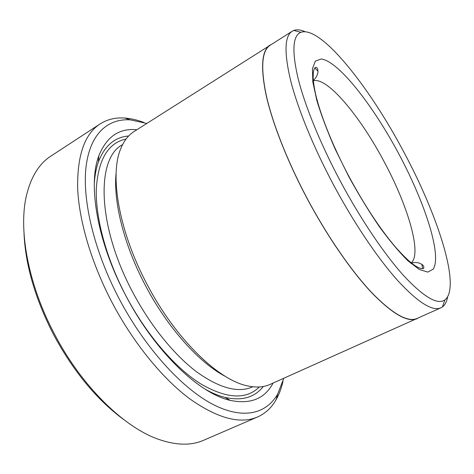 <?xml version="1.0" encoding="UTF-8"?>
<svg xmlns="http://www.w3.org/2000/svg" width="474" height="474" viewBox="0 0 474 474"><rect width="100%" height="100%" fill="white"/><g stroke="black" fill="none" stroke-linecap="round" stroke-linejoin="round"><path stroke-width="0.71" d="M146.798 123.43L130.16 119.845C107.799 118.417 89.971 133.781 86.019 167.061C82.174 200.312 94.13 251.155 119.193 298.863C144.813 347.537 181.4 387.691 212.097 403.955C242.901 420.171 266.281 413.956 277.64 394.113L283.819 378.258M283.014 381.232C281.473 388.117 279.186 394.25 276.158 399.629C271.643 407.664 265.458 413.441 257.601 416.96C240.223 424.503 217.536 418.412 189.541 398.675C162.398 378.376 133.419 343.01 112.101 302.554C91.381 263.064 79.069 220.92 77.653 188.368C77.132 155.478 84.597 134.012 100.055 123.963C107.32 119.353 115.549 117.374 124.745 118.038C130.901 118.482 137.276 119.958 143.871 122.47M339.929 180.428C360.4 218.875 384.408 254.354 403.907 275.898C423.792 297.074 437.431 305.09 444.831 299.953C461.315 287.54 437.952 215.374 403.777 151.947C369.483 86.997 320.774 25.282 300.907 32.291C292.748 35.538 291.753 50.694 297.921 77.766C304.592 104.772 319.974 142.87 339.929 180.428M447.64 296.801C446.81 301.559 445.08 304.93 442.449 306.909L440.879 307.816C432.436 311.59 418.032 302.501 397.674 280.543C377.713 258.265 353.61 222.567 333.074 183.983C313.071 146.324 297.583 108.042 290.568 80.29C284.027 52.418 284.56 36.077 292.168 31.254L293.791 30.443C296.89 29.341 300.658 29.755 305.084 31.687M228.053 399.138L227.887 399.748M123.951 419.745C96.921 399.902 73.417 371.444 53.438 334.366C35.349 298.981 25.543 265.499 24.032 233.925M100.055 123.963L50.848 156.136C39.389 163.489 31.349 176.257 26.728 194.435C18.095 228.592 27.753 283.588 54.314 333.761C81.463 386.132 123.85 427.264 158.375 439.268C176.097 445.436 191.176 445.773 203.63 440.269L257.601 416.96M421.765 264.308L422.778 268.711M440.879 307.816L417.156 318.421C407.818 322.587 392.709 314.019 371.829 292.725C351.4 271.087 327.19 236.117 306.962 198.073C287.268 160.929 272.443 122.932 266.216 95.126C260.493 67.178 261.838 50.534 270.239 45.196L292.168 31.254M225.825 376.658C199.678 363.291 167.6 327.925 145.376 285.395C123.755 244.625 113.049 200.798 116.148 172.696M419.105 317.55L269.943 384.461C263.846 387.217 256.612 387.738 248.228 386.02C219.237 380.829 175.73 339.467 147.076 284.347C118.79 231.276 109.476 175.125 120.692 148.848C123.886 140.902 128.306 135.155 133.97 131.588L272.04 44.046M273.083 383.057C264.8 398.776 250.515 404.547 230.222 400.376C199.228 393.657 154.785 351.441 125.794 295.622C97.217 241.936 87.743 184.629 98.788 155.946C106.502 136.719 119.193 127.986 136.873 129.74M94.32 182.976C94.895 175.001 96.252 167.986 98.396 161.936C104.624 145.743 114.684 137.105 128.584 136.026M417.239 318.623C407.889 322.788 392.762 314.215 371.853 292.885C351.394 271.223 327.149 236.206 306.897 198.108C287.167 160.905 272.325 122.855 266.086 95.013C260.362 67.03 261.707 50.363 270.121 45.018M98.023 158.245L98.628 158.44M263.271 386.506C254.71 397.508 241.953 401.14 225.008 397.402C218.781 395.855 212.18 393.118 205.206 389.201M314.807 67.918L317.924 71.189M411.219 262.839C422.198 253.756 407.824 205.68 384.183 161.794C360.459 116.782 327.261 76.563 313.332 80.799M398.924 154.109C424.923 202.742 442.07 255.136 433.224 269.137L427.797 272.106L419.342 269.487L408.096 260.943C399.357 252.322 389.812 240.952 379.467 226.833C368.938 211.404 358.694 194.624 348.74 176.5L335.296 149.34C327.451 131.505 321.295 115.241 316.839 100.535L312.828 82.008L312.425 68.73L315.382 61.075L321.254 59.001C338.643 61.193 373.008 105.429 398.924 154.109M252.784 386.766L252.494 386.897C238.138 393.272 219.421 388.188 196.349 371.64C174.011 354.7 150.276 325.49 132.726 292.221C96.88 225.328 96.234 158.245 122.316 144.801L122.582 144.629M259.331 386.968C246.113 400.02 226.376 398.859 200.111 383.502C174.681 367.332 146.253 334.407 125.894 295.776C106.028 257.957 95.333 217.483 96.311 188.468C98.373 159.252 108.279 142.787 126.025 139.06M277.64 394.113L276.158 399.629M444.831 299.953L442.449 306.909M410.762 263.313C413.518 262.371 416.267 262.27 419.01 263.005L421.256 263.988C423.632 265.357 424.354 266.874 423.43 268.533C421.528 268.924 418.856 268.047 415.425 265.89C410.419 262.756 403.575 256.262 394.895 246.409C379.627 228.261 364.305 204.928 348.929 176.417C332.487 145.494 319.991 114.056 315.293 92.78C314.084 86.706 313.367 81.842 313.154 78.186L313.302 72.51C313.628 70.045 314.298 68.363 315.317 67.474C316.952 66.994 317.817 68.315 317.924 71.438C318.208 71.829 317.74 73.541 316.519 76.575C314.843 79.051 313.569 80.497 312.686 80.918M98.396 161.936L98.788 155.946M225.008 397.402L230.222 400.376M300.907 32.291L293.791 30.443M130.16 119.845L124.745 118.038"/></g></svg>
